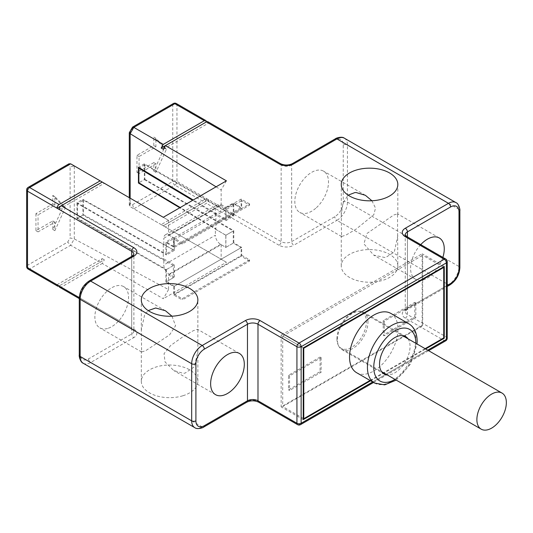 <?xml version="1.0" encoding="UTF-8"?>
<svg xmlns="http://www.w3.org/2000/svg" width="533" height="533" viewBox="0 0 533 533"><rect width="100%" height="100%" fill="white"/><g stroke="black" fill="none" stroke-linecap="round" stroke-linejoin="round"><path stroke-width="0.4" stroke-dasharray="2.67 2" d="M35.938 213.653L35.938 230.669L52.78 220.948L52.78 229.45L63.3 206.364L52.78 195.431L52.78 203.932L35.938 213.653L38.043 214.872L54.886 205.152L54.886 196.644L65.406 207.577L54.886 230.669L54.886 222.161L38.043 231.882L38.043 214.872M155.909 163.838L153.804 162.618L153.804 171.126L164.331 148.034L153.804 137.101L155.909 138.314L166.436 149.253L155.909 172.339L155.909 163.838L139.073 173.558L139.073 156.542L155.909 146.822L155.909 138.314M153.804 162.618L136.968 172.339L136.968 155.33L153.804 145.609L153.804 137.101M52.78 203.932L54.886 205.152M35.938 230.669L38.043 231.882M52.78 220.948L54.886 222.161M52.78 229.45L54.886 230.669M63.3 206.364L65.406 207.577M52.78 195.431L54.886 196.644M164.331 148.034L166.436 149.253M153.804 171.126L155.909 172.339M155.909 146.822L153.804 145.609M136.968 172.339L139.073 173.558M136.968 155.33L139.073 156.542M70.669 163.831L74.294 165.93L74.294 238.924L70.103 237.931L67.691 242.109L27.523 265.301A2.978 1.719 -120 0 0 29.628 268.945A2.978 1.719 -60 0 1 28.136 269.092M226.418 180.847L221.155 189.961L221.155 204.539L168.541 234.92L168.541 220.336L74.294 165.93L70.103 166.942L70.103 237.931M56.991 284.742L102.243 258.618L100.137 262.263L70.669 245.253L74.294 238.924L168.541 289.606L168.541 275.021L173.358 277.706L165.91 282.01L165.91 269.858L173.358 265.554L173.358 277.706M173.358 265.554L82.882 215.112L82.882 199.315L76.985 202.72L165.91 254.061L165.91 241.909L173.358 237.605L173.358 249.757L82.882 199.315M168.541 234.92L173.358 237.605M102.243 258.618L104.348 259.831L59.09 285.961L100.137 262.263M168.541 289.606L163.278 298.72L102.243 263.475L104.348 259.831M59.09 285.961L29.628 268.945L70.669 245.253L67.691 242.109M28.136 187.383A2.978 1.719 60 0 0 27.523 188.742L27.523 265.301A2.978 1.719 0 0 0 26.65 266.513M371.921 200.761L375.525 208.103L373.78 214.759L356.191 229.063L346.184 234.96L341.573 236.545L341.26 214.639L342.992 202.74L348.142 195.158M397.818 265.907A28.276 16.323 180 0 0 356.191 251.516A28.276 16.323 0 0 0 341.267 265.907A28.276 16.323 0 0 0 362.66 281.744A28.276 16.323 0 0 0 394.467 273.616A28.276 16.323 180 0 0 397.818 265.907L397.511 213.853L393.7 215.026L367.05 233.421L363.879 243.828L373.7 255.094L385.479 257.652L393.7 252.342L394.467 251.163L397.818 235.759M316.395 207.703A23.812 13.751 120 0 0 323.571 171.16A23.812 13.751 120 0 0 316.395 170.393A23.812 13.751 120 0 0 297.181 190.228A23.812 13.751 120 0 0 299.753 212.407A23.812 13.751 120 0 0 316.395 207.703M420.737 244.634A23.812 13.751 -60 0 0 415.513 279.239A23.812 13.751 -60 0 0 432.156 274.542A23.812 13.751 120 0 0 442.876 257.419M132.464 127.2L132.577 128.093L172.752 104.901L172.752 181.453A2.978 1.719 -120 0 0 174.851 185.098L133.81 208.796L163.278 225.805L208.53 199.682A2.978 1.719 -60 0 1 206.424 203.326L165.383 227.025L226.418 262.263L163.278 298.72M59.709 287.32A2.978 1.719 -60 0 0 61.195 287.174L102.243 263.475M182.946 395.739A28.276 16.323 0 0 0 197.87 381.348A28.276 16.323 0 0 0 176.476 365.511A28.276 16.323 0 0 0 144.663 373.64A28.276 16.323 0 0 0 141.312 381.348A28.276 16.323 0 0 0 182.946 395.739M165.383 227.025L163.278 225.805L204.319 202.114A2.978 1.719 120 0 0 206.424 198.469L161.173 224.593L163.278 225.805L161.173 224.593M197.87 381.348L197.87 351.2L194.378 366.837L184.931 373.18L182.946 373.287L173.751 370.535L165.037 361.92L164.037 353.679L170.74 345.417L182.946 336.776L193.159 330.766L197.563 329.294L197.87 330.08L197.87 299.932M197.87 351.2L197.87 330.08M171.972 316.202L175.577 325.77L169.581 334.884L145.835 350.607L141.625 351.987L141.312 330.08L144.663 314.677L148.187 310.599M107.499 328.481A23.812 13.751 -60 0 1 99.804 327.848A23.812 13.751 -60 0 1 95.467 311.485A23.812 13.751 -60 0 1 107.499 290.825A23.812 13.751 120 0 1 123.616 286.601A23.812 13.751 120 0 1 126.334 308.427A23.812 13.751 120 0 1 107.499 328.481M163.278 149.253L208.53 123.123L281.144 165.05A7.442 4.297 0 0 0 291.664 165.05L334.811 140.139A11.906 6.876 -60 0 1 343.232 144.996L343.232 202.114A11.906 6.876 -60 0 1 334.811 216.691L291.664 241.602A7.442 4.297 180 0 1 281.144 241.602L176.956 181.453A2.978 1.719 -60 0 1 174.851 185.098L204.319 202.114M207.91 121.764A2.978 1.719 -60 0 1 208.53 123.123L206.424 121.91L165.383 145.609M447.234 261.656A2.978 1.719 0 0 0 446.368 260.437A2.978 1.719 120 0 0 445.748 259.078M445.748 340.787A2.978 1.719 60 0 1 444.262 340.64A2.978 1.719 120 0 0 446.368 336.996L446.368 260.437L407.425 237.958A2.978 1.719 120 0 0 406.812 236.599M258.605 402.155A2.978 1.719 120 0 0 260.097 402.009L299.033 424.488A2.978 1.719 -120 0 0 300.519 424.634M370.568 380.755L425.634 348.962M282.723 336.083L282.723 406.566L422.689 325.756L422.689 255.274L282.723 336.083L303.244 347.929L281.144 335.17L281.144 406.866L422.163 325.45L422.163 253.755L281.144 335.17M303.244 419.624L281.144 406.866M444.262 266.513L422.163 253.755M422.689 325.756L422.163 325.45M414.794 316.942L414.794 302.364L383.22 320.593L383.22 335.17L384.273 335.777L415.847 317.555L414.794 316.942L383.22 335.17M320.08 357.043L288.506 375.272L288.506 389.856L320.08 371.628L320.08 357.043L321.132 357.65L289.559 375.878L288.506 375.272M336.916 338.815A20.834 12.032 120 0 0 341.233 348.355A20.834 12.032 120 0 0 357.29 342.772A20.834 12.032 120 0 0 366.384 321.805A20.834 12.032 120 0 0 362.067 312.265A20.834 12.032 120 0 0 346.01 317.848A20.834 12.032 120 0 0 336.916 338.815M414.794 302.364L415.847 302.971L384.273 321.199L383.22 320.593M415.847 302.971L415.847 317.555M321.132 357.65L321.132 372.234L289.559 390.462L288.506 389.856M321.132 372.234L320.08 371.628M384.273 321.199L384.273 335.777M367.963 322.112A21.58 12.459 120 0 0 363.493 312.231A21.58 12.459 120 0 0 346.863 318.014A21.58 12.459 120 0 0 337.442 339.728A21.58 12.459 120 0 0 341.913 349.608A21.58 12.459 120 0 0 358.542 343.825A21.58 12.459 120 0 0 367.963 322.112M289.559 375.878L289.559 390.462M443.209 267.12L422.689 255.274M370.042 380.455L425.107 348.662M356.637 372.714A34.232 19.761 120 0 0 383.014 363.546A34.232 19.761 120 0 0 397.958 329.094A34.232 19.761 120 0 0 390.869 313.424M303.244 418.412L282.723 406.566M408.025 338.801A21.58 12.459 -60 0 1 410.057 346.41A21.58 12.459 -60 0 1 387.191 374.886M173.365 103.535A2.978 1.719 60 0 0 172.752 104.901A2.978 1.719 180 0 1 176.956 104.901L176.956 181.453A2.978 1.719 180 0 0 172.752 181.453L132.577 204.645L130.165 203.253L130.165 132.271L132.577 128.093M132.577 204.645L133.81 208.796L130.145 206.677L226.418 262.263M130.145 198.176L130.145 206.677L129.292 205.178L130.165 203.253M129.339 132.61L130.165 132.271M59.09 209.402L104.348 183.279L102.243 182.059L61.188 205.765M216.078 186.816L221.155 189.961M168.541 220.336L163.278 217.297M168.541 275.021L221.155 244.64L221.155 259.225M221.155 204.539L225.812 207.324L225.812 219.476L193.239 200.002M221.155 244.64L225.812 247.425L225.812 235.273L179.794 207.763M166.436 242.821L174.324 238.264L174.324 250.417L83.508 200.168L77.512 203.633L166.436 254.974L166.436 242.821L174.324 247.379L241.682 208.49L241.682 200.595L249.571 205.152L249.571 203.932L182.219 242.821L173.798 237.958L173.798 246.466L241.156 207.577L233.261 203.02L233.261 215.172L225.812 219.476M225.812 207.324L233.261 203.02M173.798 246.466L165.91 241.909M241.682 208.49L233.787 203.932L233.787 216.085L225.892 220.642L215.372 214.566L215.372 208.49A7.442 4.297 60 0 1 216.911 205.085A7.442 4.297 60 0 1 220.629 205.452L225.892 208.49L233.787 203.932M233.261 215.172L144.336 163.831L144.336 179.634L138.86 182.792L144.863 179.328L144.863 164.744L233.787 216.085M144.863 179.328L233.787 230.669L233.787 242.821L225.892 247.379L220.629 244.341A7.442 4.297 60 0 1 215.372 235.226L163.804 264.994A7.442 4.297 -120 0 0 169.068 274.109L174.324 277.147L166.436 281.704L174.324 286.261L241.682 247.379L233.787 242.821M241.682 255.274L249.571 259.831L182.219 298.72L174.324 294.163L241.682 255.274L241.682 247.379M249.571 259.831L249.571 261.05L182.219 299.932L182.219 298.72M165.91 282.01L173.798 286.567L241.156 247.678L241.156 256.186L249.571 261.05M241.156 247.678L233.261 243.121L225.812 247.425M144.336 179.634L233.261 230.969L233.261 243.121M249.571 203.932L241.156 199.076L241.156 207.577M174.324 247.379L174.324 239.477L182.219 244.034L249.571 205.152M182.219 244.034L182.219 242.821M174.324 239.477L241.682 200.595M174.324 294.163L174.324 286.261M77.512 203.633L77.512 218.21L166.436 269.551L166.436 281.704M76.985 202.72L76.985 218.517L165.91 269.858M173.798 286.567L173.798 295.069L182.219 299.932M225.892 208.49L225.892 220.642M225.892 247.379L225.892 235.226L233.787 230.669M174.324 250.417L166.436 254.974M166.436 269.551L174.324 264.994L174.324 277.147M174.324 238.264L169.068 235.226A7.442 4.297 -120 0 0 165.343 234.853A7.442 4.297 -120 0 0 163.804 238.264L215.372 208.49M174.324 264.994L163.804 258.918L163.804 264.994M163.804 244.341L163.804 238.264M225.892 235.226L215.372 229.15L215.372 235.226M215.372 214.566L215.898 214.266L215.898 228.844L180.221 207.517M215.898 228.844L215.372 229.15M163.278 244.64L163.278 259.225L163.804 258.918M163.278 259.225L83.508 214.752L77.512 218.21M144.863 164.744L139.473 167.855M83.508 200.168L83.508 214.752M215.898 214.266L192.633 200.355M241.156 199.076L173.798 237.958M173.798 295.069L241.156 256.186M225.812 235.273L233.261 230.969M173.358 249.757L165.91 254.061M144.336 163.831L138.44 167.235M76.985 218.517L82.882 215.112M104.348 183.279L102.243 182.059M68.924 163.831L67.691 165.55L70.103 166.942M67.691 165.55L27.523 188.742A2.978 1.719 0 0 0 26.65 189.961M79.277 297.614L131.704 327.882L131.704 256.393M292.284 163.684A2.978 1.719 60 0 0 291.664 165.05L291.664 241.602A2.978 1.719 -120 0 0 293.77 245.253L336.916 220.342A2.978 1.719 -120 0 1 334.811 216.691M280.525 163.684A2.978 1.719 120 0 1 281.144 165.05L281.144 241.602A2.978 1.719 -60 0 1 279.039 245.253A10.42 6.016 0 0 0 293.77 245.253M334.811 140.139A2.978 1.719 60 0 1 335.43 138.773M344.358 138.187A14.884 8.595 -60 0 1 347.443 144.996L347.443 202.114A14.884 8.595 -60 0 1 336.916 220.342L448.473 284.742A14.884 8.595 120 0 0 458.993 266.513L347.443 202.114A2.978 1.719 180 0 0 343.232 202.114M343.232 144.996A2.978 1.719 180 0 1 347.443 144.996L458.993 209.402A14.884 8.595 120 0 0 455.908 202.587M279.039 245.253L206.424 203.326M61.195 287.174L133.81 329.094A10.42 6.016 0 0 1 133.81 337.602A2.978 1.719 60 0 1 131.704 333.958L131.704 257.399A7.442 4.297 0 0 0 133.883 254.361L133.883 330.92A7.442 4.297 180 0 1 131.704 333.958L88.558 358.869A11.906 6.876 120 0 1 80.143 354.005L80.143 296.894A11.906 6.876 120 0 1 88.558 282.31A2.978 1.719 -120 0 1 89.178 280.951M83.221 363.253A14.884 8.595 120 0 0 90.663 362.513L133.81 337.602M88.558 358.869A2.978 1.719 60 0 0 90.663 362.513L202.214 426.92A2.978 1.719 -120 0 0 203.706 427.066M260.097 402.009A10.42 6.016 0 0 0 245.36 402.009L202.214 426.92A14.884 8.595 -60 0 1 194.772 427.653M297.547 424.634A2.978 1.719 120 0 0 299.033 424.488L444.262 340.64L405.32 318.161A10.42 6.016 0 0 1 405.32 309.653L448.473 284.742A2.978 1.719 60 0 0 449.959 284.889M79.27 298.107A2.978 1.719 180 0 1 80.143 296.894M79.27 355.225A2.978 1.719 180 0 1 80.143 354.005M79.27 298.613L132.324 329.241A2.978 1.719 120 0 1 131.704 327.882A7.442 4.297 180 0 1 133.883 330.92L132.324 329.241A2.978 1.719 120 0 0 133.81 329.094M447.234 338.208A2.978 1.719 180 0 0 446.368 336.996L407.425 314.517L407.425 237.958A7.442 4.297 0 0 1 405.247 234.92L405.247 311.479A7.442 4.297 180 0 1 407.425 308.44L447.234 285.455M206.424 121.91L176.956 104.901A2.978 1.719 -60 0 0 176.343 103.535M372.674 381.974L427.739 350.181M374.526 383.04A34.232 19.761 120 0 0 400.903 373.873A34.232 19.761 120 0 0 415.847 339.428A34.232 19.761 120 0 0 408.758 323.758M395.006 379.403A29.768 17.183 120 0 0 415.847 343.312M459.866 210.615A2.978 1.719 0 0 0 458.993 209.402L458.993 266.513A2.978 1.719 0 0 1 459.866 267.733M405.32 309.653A2.978 1.719 -120 0 0 406.812 309.8A2.978 1.719 -120 0 0 407.425 308.44L407.425 236.952M405.32 318.161A2.978 1.719 -60 0 0 407.425 314.517A7.442 4.297 180 0 1 405.247 311.479L406.812 309.8L447.234 286.461M245.36 402.009A2.978 1.719 -120 0 0 246.852 402.155M220.629 244.341L169.068 274.109M169.068 235.226L220.629 205.452M132.324 256.04A2.978 1.719 -120 0 0 131.704 257.399L88.558 282.31M341.267 265.907L341.267 235.759M341.267 214.639L341.267 184.491M397.818 214.639L397.818 184.491M365.385 195.305L323.571 171.16M439.325 237.991L397.511 213.853M341.573 236.545L299.753 212.407M415.513 279.239L373.7 255.094M141.312 381.348L141.312 351.2M141.312 330.08L141.312 299.932M215.565 394.68L173.751 370.535M141.625 351.987L99.804 327.848M239.377 353.432L197.563 329.294M165.437 310.746L123.616 286.601M373.54 382.474L428.612 350.681M341.913 349.608L384.007 373.913M363.493 312.231L405.586 336.536M396.206 380.096L410.39 364.226L417.039 344.005M341.233 348.355L381.575 371.648M362.067 312.265L402.408 335.557M129.292 205.178L129.292 197.683M165.343 234.853L216.911 205.085"/><path stroke-width="0.8" d="M131.704 256.393L131.704 251.323L27.523 191.174A2.978 1.719 -60 0 1 29.628 187.529L70.669 163.831L100.137 180.847L59.09 204.539L29.628 187.529A2.978 1.719 60 0 0 28.136 187.383A2.978 2.978 0 0 0 26.65 189.961A2.978 1.719 0 0 0 27.523 191.174L27.523 267.733A2.978 1.719 -60 0 0 28.136 269.092A2.978 2.978 0 0 1 26.65 266.513A2.978 1.719 0 0 0 27.523 267.733L56.991 284.742A2.978 1.719 120 0 0 57.604 286.108A2.978 1.719 120 0 0 59.09 285.961L56.991 284.742M445.748 259.078A2.978 1.719 120 0 0 444.262 259.225A2.978 1.719 60 0 1 446.368 262.869A2.978 1.719 0 0 0 447.234 261.656A2.978 2.978 0 0 0 445.748 259.078L406.812 236.599A2.978 1.719 120 0 0 405.32 236.745L444.262 259.225L299.033 343.072A2.978 1.719 120 0 0 296.928 346.716L257.992 324.237L257.992 400.789L296.928 423.269L296.928 346.716A2.978 1.719 0 0 0 301.138 346.716A2.978 1.719 -120 0 0 299.033 343.072L260.097 320.586A2.978 1.719 120 0 0 257.992 324.237A7.442 4.297 180 0 0 247.465 324.237A2.978 1.719 60 0 0 245.36 320.586A10.42 6.016 180 0 1 260.097 320.586M100.137 180.847L102.243 182.059L56.991 208.19A2.978 1.719 120 0 1 59.09 204.539M102.243 182.059L163.278 217.297L226.418 180.847L165.383 145.609L161.173 148.034L163.278 144.39L204.319 120.698L174.851 103.682A2.978 1.719 -60 0 1 176.343 103.535A2.978 2.978 0 0 0 173.365 103.535A2.978 1.719 60 0 1 174.851 103.682L133.81 127.38L163.278 144.39M176.343 103.535L205.811 120.551A2.978 1.719 120 0 1 206.424 121.91L165.383 145.609L163.278 149.253L161.173 148.034M394.467 192.2A28.276 16.323 180 0 1 362.66 200.328A28.276 16.323 180 0 1 341.267 184.491A28.276 16.323 180 0 1 356.191 170.1A28.276 16.323 180 0 1 397.818 184.491A28.276 16.323 180 0 1 394.467 192.2M144.663 292.224A28.276 16.323 180 0 1 176.476 284.096A28.276 16.323 180 0 1 197.87 299.932A28.276 16.323 180 0 1 182.946 314.323A28.276 16.323 0 0 1 141.312 299.932A28.276 16.323 0 0 1 144.663 292.224M371.921 200.761L365.385 195.305L356.191 192.553L354.851 192.593L348.142 195.158M442.876 257.419A23.812 13.751 120 0 0 439.325 237.991A23.812 13.751 120 0 0 432.156 237.225A23.812 13.751 -60 0 0 420.737 244.634M148.187 310.599L155.676 307.994L165.437 310.739L171.972 316.202M223.26 395.313A23.812 13.751 -60 0 1 215.565 394.68A23.812 13.751 -60 0 1 211.228 378.317A23.812 13.751 -60 0 1 223.26 357.663A23.812 13.751 -60 0 1 239.377 353.432A23.812 13.751 -60 0 1 242.095 375.259A23.812 13.751 -60 0 1 223.26 395.313M79.27 298.613L59.709 287.32A2.978 1.719 -60 0 1 59.09 285.961L79.277 297.614M427.739 350.181L446.368 339.428A2.978 1.719 60 0 1 445.748 340.787A2.978 2.978 0 0 0 447.234 338.208A2.978 1.719 180 0 1 446.368 339.428L446.368 262.869L301.138 346.716L301.138 423.269A2.978 1.719 180 0 1 296.928 423.269A2.978 1.719 120 0 0 297.547 424.634A2.978 2.978 0 0 0 300.519 424.634A2.978 1.719 -120 0 0 301.138 423.269L372.674 381.974M425.634 348.962L444.262 338.208L444.262 266.513L303.244 347.929L303.244 419.624L370.568 380.755M444.262 338.208L443.736 337.909L443.736 267.426L443.209 267.12M443.736 267.426L303.77 348.236L303.77 418.711L370.042 380.455M425.107 348.662L443.736 337.909M417.039 344.005L417.152 341.247C417.013 332.892 414.214 327.062 408.758 323.758L390.869 313.424A34.232 19.761 120 0 0 364.485 322.598A34.232 19.761 120 0 0 349.548 357.043A34.232 19.761 120 0 0 356.637 372.714L374.526 383.04L384.686 384.866L396.206 380.096M303.77 418.711L303.244 418.412M303.77 348.236L303.244 347.929M387.191 374.886A21.58 12.459 -60 0 1 384.007 373.913A21.58 12.459 -60 0 1 379.543 364.032A21.58 12.459 -60 0 1 388.957 342.313A21.58 12.459 -60 0 1 405.586 336.536A21.58 12.459 -60 0 1 408.025 338.801M476.882 419.624A20.834 12.032 120 0 0 481.199 429.165A20.834 12.032 120 0 0 497.256 423.582A20.834 12.032 120 0 0 506.35 402.615A20.834 12.032 120 0 0 502.033 393.074A20.834 12.032 120 0 0 485.976 398.657A20.834 12.032 120 0 0 476.882 419.624M130.145 198.176L130.145 133.683L129.339 132.61L132.577 127.087L173.365 103.535M216.078 186.816L130.145 133.683L133.81 127.38L132.577 127.087M205.811 120.551A2.978 1.719 120 0 0 204.319 120.698M206.424 121.91A2.978 1.719 -60 0 1 207.91 121.764L280.525 163.684A2.978 1.719 120 0 0 279.039 163.831L206.424 121.91M193.239 200.002L138.44 167.235L138.44 183.039L138.86 182.792L180.221 207.517M179.794 207.763L138.44 183.039M139.473 167.855L138.86 168.208L138.86 182.792M192.633 200.355L138.86 168.208M70.669 163.831L68.924 163.831L28.136 187.383M59.09 209.402A2.978 1.719 -60 0 1 61.195 205.758L133.81 247.678A10.42 6.016 180 0 1 133.81 256.186A2.978 1.719 -120 0 0 132.324 256.04L89.178 280.951C83.108 285.075 79.803 290.791 79.27 298.107L79.27 355.225C78.811 355.371 80.177 362.307 83.221 363.253L194.772 427.653A14.884 8.595 -60 0 1 191.693 420.843L191.693 363.726A2.978 1.719 0 0 0 195.904 363.726A11.906 6.876 -60 0 1 204.319 349.148L247.465 324.237L247.465 400.789L204.319 425.7A11.906 6.876 -60 0 1 195.904 420.843L195.904 363.726M280.525 163.684C284.435 165.457 288.353 165.457 292.284 163.684A2.978 1.719 60 0 1 293.77 163.831L336.916 138.92A14.884 8.595 -60 0 1 344.358 138.187C341.866 136.002 335.377 138.32 335.43 138.773A2.978 1.719 60 0 1 336.916 138.92L448.473 203.326L405.32 228.237A10.42 6.016 180 0 0 405.32 236.745M133.81 256.186L90.663 281.098L202.214 345.497L245.36 320.586M293.77 163.831A10.42 6.016 180 0 1 279.039 163.831M89.178 280.951A2.978 1.719 -120 0 1 90.663 281.098A14.884 8.595 120 0 0 80.143 299.326L191.693 363.726A14.884 8.595 -60 0 1 202.214 345.497A2.978 1.719 60 0 1 204.319 349.148M79.27 355.225A2.978 1.719 180 0 0 80.143 356.437L80.143 299.326A2.978 1.719 180 0 1 79.27 298.107M83.221 363.253A14.884 8.595 120 0 1 80.143 356.437L191.693 420.843A2.978 1.719 0 0 0 195.904 420.843M246.852 402.155C250.757 400.383 254.681 400.383 258.605 402.155A2.978 1.719 120 0 1 257.992 400.789A7.442 4.297 0 0 0 247.465 400.789A2.978 1.719 -120 0 1 246.852 402.155L203.706 427.066A2.978 1.719 -120 0 0 204.319 425.7M408.758 323.758A34.232 19.761 120 0 0 382.381 332.925A34.232 19.761 120 0 0 367.437 367.37A34.232 19.761 120 0 0 374.526 383.04M415.847 343.312A29.768 17.183 120 0 0 415.847 343.072A29.768 17.183 120 0 0 394.8 330.92A29.768 17.183 120 0 0 373.753 367.37A29.768 17.183 120 0 0 395.006 379.403M447.234 285.455L450.572 283.529A11.906 6.876 120 0 0 458.993 268.945L458.993 211.834A11.906 6.876 120 0 0 450.572 206.971L407.425 231.882A7.442 4.297 0 0 0 405.247 234.92L406.812 236.599M407.425 236.952L407.425 231.882A2.978 1.719 -120 0 0 405.32 228.237M450.572 206.971A2.978 1.719 -120 0 0 448.473 203.326A14.884 8.595 120 0 1 455.908 202.587L344.358 138.187M458.993 211.834A2.978 1.719 0 0 0 459.866 210.615C460.319 210.468 458.953 203.533 455.908 202.587M458.993 268.945A2.978 1.719 0 0 0 459.866 267.733L459.866 210.615M450.572 283.529A2.978 1.719 60 0 1 449.959 284.889C456.028 280.764 459.326 275.048 459.866 267.733M132.324 256.04L133.883 254.361A7.442 4.297 0 0 0 131.704 251.323A2.978 1.719 -60 0 1 133.81 247.678M28.136 269.092L57.604 286.108M292.284 163.684L335.43 138.773M203.706 427.066C203.759 427.519 197.263 429.838 194.772 427.653M447.234 338.208L447.234 261.656M300.519 424.634L373.54 382.474M428.612 350.681L445.748 340.787M381.575 371.648L481.199 429.165M402.408 335.557L502.033 393.074M447.234 286.461L449.959 284.889M258.605 402.155L297.547 424.634M129.292 197.683L129.292 132.77M26.65 266.513L26.65 189.961"/></g></svg>
